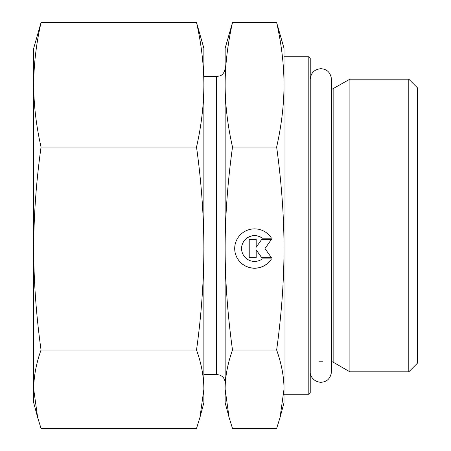<?xml version="1.0" encoding="UTF-8"?>
<svg xmlns="http://www.w3.org/2000/svg" width="451" height="451" viewBox="0 0 451 451"><rect width="100%" height="100%" fill="white"/><g stroke="black" fill="none" stroke-linecap="round" stroke-linejoin="round"><path stroke-width="0.68" d="M37.625 417.406L33.701 402.766L33.701 48.234L41.047 22.55C36.221 43.764 33.774 64.516 33.701 84.816C33.774 105.111 36.221 125.863 41.047 147.077C36.221 181.652 33.774 215.477 33.701 248.552C33.774 281.633 36.221 315.458 41.047 350.027C36.221 363.388 33.774 376.455 33.701 389.241L37.625 417.406L41.047 428.45L196.523 428.45L199.951 417.406L203.875 389.241L203.875 402.766L199.951 417.406M196.523 147.077C201.349 125.863 203.801 105.111 203.875 84.816L203.875 248.552C203.801 215.477 201.349 181.652 196.523 147.077L41.047 147.077M196.523 22.55L203.875 48.234L203.875 84.816C203.801 64.516 201.349 43.764 196.523 22.55L41.047 22.55M203.875 389.241C203.801 376.455 201.349 363.388 196.523 350.027C201.349 315.458 203.801 281.633 203.875 248.552L203.875 389.241M196.523 350.027L41.047 350.027M308.817 394.259L310.232 392.838L310.232 58.162L308.817 56.741L308.817 394.259L284 394.259L284 389.241L284 402.766L280.077 417.406L284 389.241C284.017 376.946 281.565 363.878 276.649 350.027C281.565 314.195 284.017 280.37 284 248.552L284 389.241M284 91.57L284 248.552C284.017 216.739 281.565 182.914 276.649 147.077C281.565 125.09 284.017 104.333 284 84.816C284.017 65.294 281.565 44.542 276.649 22.55L284 48.234L284 248.552M333.148 88.836L333.148 362.164L349.897 371.833L349.897 79.167L331.502 89.529M408.792 371.833L417.299 363.326L417.299 87.674L408.792 79.167L408.792 371.833L349.897 371.833M271.479 258.897A19.872 19.703 0 0 1 234.7 248.552A19.872 19.703 0 0 1 271.479 238.207L262.302 238.207A12.983 12.876 180 0 0 241.589 248.552A12.983 12.876 180 0 0 262.302 258.897L271.479 258.897M234.7 248.507A19.872 19.703 180 0 0 271.423 258.897M241.589 248.507A12.983 12.876 0 0 1 262.302 238.117L271.423 238.117M256.179 247.148L256.179 239.357L256.179 247.238L261.743 239.357L271.479 239.357L264.991 248.552L271.479 257.752L261.743 257.752L256.179 249.871L256.179 257.752L249.223 257.752L249.223 239.357L249.223 257.656L256.179 257.656M256.179 249.871L261.743 257.656L271.417 257.656M264.991 248.552L271.417 239.357M249.223 239.357L256.179 239.357M225.145 366.184L225.145 48.234L232.496 22.55C227.575 44.542 225.128 65.294 225.145 84.816C225.128 104.333 227.575 125.09 232.496 147.077C227.575 182.914 225.128 216.739 225.145 248.552C225.128 280.37 227.575 314.195 232.496 350.027C227.575 363.878 225.128 376.946 225.145 389.241L229.069 417.406L232.496 428.45L276.649 428.45L280.077 417.406M232.496 350.027L276.649 350.027M232.496 147.077L276.649 147.077M229.069 417.406L225.145 402.766L225.145 389.241M232.496 22.55L276.649 22.55M203.875 76.597L216.638 76.597L216.638 374.403L220.257 375.215L221.903 376.23C224.006 377.961 225.088 380.187 225.145 382.91L225.145 248.552M225.145 84.816L225.145 68.09C224.536 74.206 220.325 75.847 220.381 75.729L216.638 76.597M308.817 56.741L284 56.741M333.148 362.164L331.502 361.471M318.936 361.212L322.803 361.212M408.792 79.167L349.897 79.167M216.638 374.403L203.875 374.403M310.232 79.325C310.874 72.859 314.42 69.313 320.87 68.693C327.088 69.088 330.634 72.634 331.502 79.325L331.502 371.675C330.634 378.366 327.088 381.912 320.87 382.307C312.735 381.794 309.741 374.787 310.232 371.675"/></g></svg>
